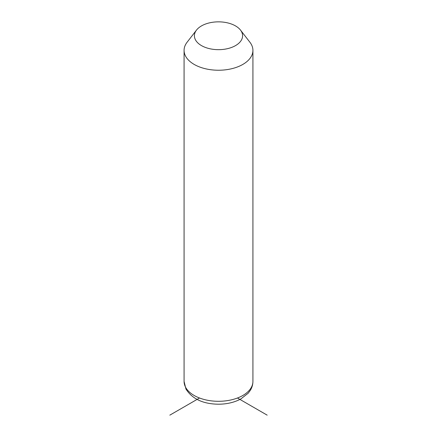 <?xml version="1.0" encoding="UTF-8"?>
<svg xmlns="http://www.w3.org/2000/svg" width="437" height="437" viewBox="0 0 437 437"><rect width="100%" height="100%" fill="white"/><g stroke="black" fill="none" stroke-linecap="round" stroke-linejoin="round"><path stroke-width="0.66" d="M240.492 30.082L249.92 42.252A34.419 19.873 180 0 1 251.526 44.771A34.419 19.873 180 0 1 252.919 50.364A34.419 19.873 180 0 1 223.394 70.035A34.419 19.873 180 0 1 185.474 55.958A34.419 19.873 180 0 1 184.081 50.364A34.419 19.873 180 0 1 187.08 42.252L196.508 30.082A24.095 13.908 180 0 1 218.5 21.85A24.095 13.908 180 0 1 240.492 30.082A24.095 13.908 180 0 1 241.617 31.846A24.095 13.908 180 0 1 225.284 49.108A24.095 13.908 180 0 1 195.383 39.674A24.095 13.908 180 0 1 196.508 30.082M199.523 398.003L169.824 415.15M237.477 398.003L267.176 415.15M252.919 50.364L252.919 381.425A34.419 19.873 180 0 1 223.394 401.095A34.419 19.873 180 0 1 185.474 387.024A34.419 19.873 180 0 1 184.081 381.425L184.081 50.364M252.919 381.425C252.886 384.658 251.996 387.674 250.243 390.465L248.161 393.24L240.749 399.003C234.303 402.422 226.929 404.154 218.626 404.209C203.178 404.056 192.285 398.992 185.944 389.023L184.081 381.425"/></g></svg>
